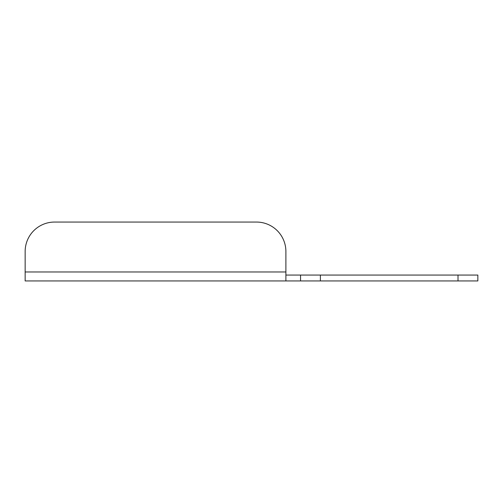 <?xml version="1.0" encoding="UTF-8"?>
<svg xmlns="http://www.w3.org/2000/svg" width="503" height="503" viewBox="0 0 503 503"><rect width="100%" height="100%" fill="white"/><g stroke="black" fill="none" stroke-linecap="round" stroke-linejoin="round"><path stroke-width="0.75" d="M320.392 280.944L25.15 280.944L25.15 251.5A29.444 29.444 0 0 1 54.594 222.056L256.442 222.056A29.444 29.444 0 0 1 285.893 251.5L285.893 280.944L285.893 275.066L320.392 275.066L320.392 280.944L477.85 280.944L477.85 275.066L320.392 275.066M300.549 275.066L300.549 280.944L300.549 275.066M25.15 271.966L285.893 271.966L285.893 251.5M256.442 222.056L54.594 222.056M458.013 275.066L458.013 280.944"/></g></svg>
